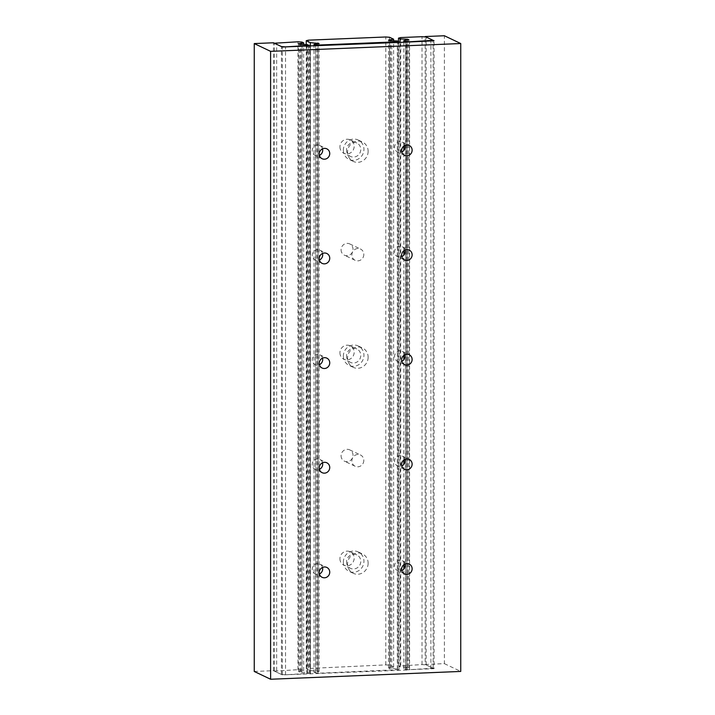 <?xml version="1.0" encoding="UTF-8"?>
<svg xmlns="http://www.w3.org/2000/svg" width="715" height="715" viewBox="0 0 715 715"><rect width="100%" height="100%" fill="white"/><g stroke="black" fill="none" stroke-linecap="round" stroke-linejoin="round"><path stroke-width="0.54" stroke-dasharray="3.58 2.68" d="M346.534 561.919A7.427 7.052 115.4 0 0 350.466 568.327A7.427 7.052 115.4 0 0 360.78 561.329A7.427 7.052 115.4 0 0 356.848 554.92A7.427 7.052 115.4 0 0 346.534 561.919M339.929 558.773A7.427 7.052 115.4 0 0 343.861 565.181A7.427 7.052 115.4 0 0 354.175 558.192A7.427 7.052 115.4 0 0 350.243 551.774A7.427 7.052 115.4 0 0 339.929 558.773M368.136 563.188A10.725 10.189 -64.6 0 1 353.237 573.305A10.725 10.189 -64.6 0 1 347.553 564.037A10.725 10.189 -64.6 0 1 362.451 553.928A10.725 10.189 -64.6 0 1 368.136 563.188M343.361 562.044A10.725 10.189 115.4 0 0 349.045 571.312A10.725 10.189 115.4 0 0 363.944 561.195A10.725 10.189 115.4 0 0 358.26 551.935A10.725 10.189 115.4 0 0 343.361 562.044M346.534 150.016A7.427 7.052 115.4 0 0 350.466 156.424A7.427 7.052 115.4 0 0 360.78 149.426A7.427 7.052 115.4 0 0 356.848 143.018A7.427 7.052 115.4 0 0 346.534 150.016M339.929 146.87A7.427 7.052 115.4 0 0 343.861 153.287A7.427 7.052 115.4 0 0 354.175 146.289A7.427 7.052 115.4 0 0 350.243 139.872A7.427 7.052 115.4 0 0 339.929 146.87M368.136 151.285A10.725 10.189 -64.6 0 1 353.237 161.402A10.725 10.189 -64.6 0 1 347.553 152.134A10.725 10.189 -64.6 0 1 362.451 142.026A10.725 10.189 -64.6 0 1 368.136 151.285M343.361 150.141A10.725 10.189 115.4 0 0 349.045 159.409A10.725 10.189 115.4 0 0 363.944 149.301A10.725 10.189 115.4 0 0 358.26 140.033A10.725 10.189 115.4 0 0 343.361 150.141M346.534 355.963A7.427 7.052 115.4 0 0 350.466 362.371A7.427 7.052 115.4 0 0 360.78 355.382A7.427 7.052 115.4 0 0 356.848 348.965A7.427 7.052 115.4 0 0 346.534 355.963M339.929 352.826A7.427 7.052 115.4 0 0 343.861 359.234A7.427 7.052 115.4 0 0 354.175 352.236A7.427 7.052 115.4 0 0 350.243 345.828A7.427 7.052 115.4 0 0 339.929 352.826M368.136 357.241A10.725 10.189 -64.6 0 1 353.237 367.349A10.725 10.189 -64.6 0 1 347.553 358.09A10.725 10.189 -64.6 0 1 362.451 347.973A10.725 10.189 -64.6 0 1 368.136 357.241M343.361 356.097A10.725 10.189 115.4 0 0 349.045 365.356A10.725 10.189 115.4 0 0 363.944 355.248A10.725 10.189 115.4 0 0 358.26 345.98A10.725 10.189 115.4 0 0 343.361 356.097M363.828 460.389A6.238 5.926 -64.6 0 1 355.167 466.269A6.238 5.926 -64.6 0 1 351.86 460.88A6.238 5.926 -64.6 0 1 360.521 455.008A6.238 5.926 -64.6 0 1 363.828 460.389M341.073 455.75A6.238 5.926 115.4 0 0 344.371 461.139A6.238 5.926 115.4 0 0 353.031 455.258A6.238 5.926 115.4 0 0 349.733 449.878A6.238 5.926 115.4 0 0 341.073 455.75M363.828 254.442A6.238 5.926 -64.6 0 1 355.167 260.323A6.238 5.926 -64.6 0 1 351.86 254.933A6.238 5.926 -64.6 0 1 360.521 249.052A6.238 5.926 -64.6 0 1 363.828 254.442M341.073 249.803A6.238 5.926 115.4 0 0 344.371 255.184A6.238 5.926 115.4 0 0 353.031 249.312A6.238 5.926 115.4 0 0 349.733 243.922A6.238 5.926 115.4 0 0 341.073 249.803M314.01 672.297L318.077 673.244L398.952 669.633L397.352 668.874L389.747 668.525L388.558 667.962L393.625 667.095L389.577 665.173L385.805 664.887L306.235 668.597L310.283 670.527L319.078 671.439L314.01 672.297L314.01 45.93M315.61 673.056L315.61 45.867M317.049 671.519L317.049 43.615M319.078 671.439L319.078 43.535M317.889 670.867L317.889 43.588M315.86 670.947L315.86 43.928M310.283 670.527L310.283 46.019M306.235 668.597L306.235 44.545M308.299 668.069L308.299 40.174M385.805 664.887L385.805 36.983M389.577 665.173L389.577 37.278M393.625 667.095L393.625 40.692M390.587 667.881L390.587 40.594M388.558 667.962L388.558 40.067M389.747 668.525L389.747 40.63M391.775 668.445L391.775 40.549M397.352 668.874L397.352 40.97M398.952 669.633L398.952 42.435M397.612 669.973L397.612 42.498M318.077 673.244L318.077 45.769M322.528 567.442A5.47 5.193 115.4 0 0 312.205 569.256A5.47 5.193 115.4 0 0 319.417 573.984M404.913 145.458A5.47 5.193 115.4 0 0 394.591 147.272A5.47 5.193 115.4 0 0 401.803 151.991M404.913 564.055A5.47 5.193 115.4 0 0 394.591 565.869A5.47 5.193 115.4 0 0 401.803 570.597M322.528 462.793A5.47 5.193 115.4 0 0 312.205 464.607A5.47 5.193 115.4 0 0 319.417 469.335M404.913 459.405A5.47 5.193 115.4 0 0 394.591 461.22A5.47 5.193 115.4 0 0 401.803 465.948M322.528 358.144A5.47 5.193 115.4 0 0 312.205 359.958A5.47 5.193 115.4 0 0 319.417 364.686M404.913 354.756A5.47 5.193 115.4 0 0 394.591 356.57A5.47 5.193 115.4 0 0 401.803 361.298M322.528 253.494A5.47 5.193 115.4 0 0 312.205 255.309A5.47 5.193 115.4 0 0 319.417 260.028M404.913 250.107A5.47 5.193 115.4 0 0 394.591 251.921A5.47 5.193 115.4 0 0 401.803 256.64M322.528 148.845A5.47 5.193 115.4 0 0 312.205 150.659A5.47 5.193 115.4 0 0 319.417 155.378M254.254 671.465L273.47 670.679L282.371 674.906L406.889 670.009L406.46 42.131M406.889 670.009L406.889 42.114M406.46 669.803L434.059 668.668L434.059 40.773M434.059 668.668L425.166 664.441L425.166 36.921M425.166 664.441L444.381 663.645L444.381 35.75M444.381 663.645L460.746 671.43M273.47 670.679L273.47 42.775M282.371 674.906L282.371 47.011M309.979 673.771L309.979 45.876M310.408 673.977L310.408 46.082M274.435 671.135L297.967 669.687L302.061 670L303.669 670.759L298.593 671.617L299.791 672.189L307.396 672.529L309.068 673.324L285.535 674.781L281.442 674.468L274.435 671.135L274.435 43.231M281.442 674.468L281.442 46.564M276.669 670.563L276.669 42.659M297.967 669.687L297.967 41.783M302.061 670L302.061 42.096M303.669 670.759L303.669 44.348M300.622 671.537L300.622 44.259M298.593 671.617L298.593 43.722M299.791 672.189L299.791 44.294M301.819 672.109L301.819 44.205M307.396 672.529L307.396 44.634M309.068 673.324L309.068 45.912M306.833 673.905L306.833 46.001M285.535 674.781L285.535 46.877M408.891 667.703L403.823 668.57L405.494 669.365L409.597 669.678L433.129 668.23L426.122 664.896L422.02 664.584L398.496 666.031L400.096 666.791L408.891 667.703L408.891 39.808M406.862 667.783L406.862 39.888M407.702 667.14L407.702 39.852M405.673 667.22L405.673 40.192M400.096 666.791L400.096 42.391M398.496 666.031L398.496 41.515M400.731 665.459L400.731 37.564M422.02 664.584L422.02 36.688M426.122 664.896L426.122 37.001M433.129 668.23L433.129 40.809M430.895 668.802L430.895 40.907M409.597 669.678L409.597 41.783M405.494 669.365L405.494 42.167M403.823 668.57L403.823 569.015M403.823 564.716L403.823 464.366M403.823 460.067L403.823 359.717M403.823 355.418L403.823 255.067M403.823 250.768L403.823 150.418M403.823 146.119L403.823 42.239M350.466 568.327L343.861 565.181M353.237 573.305L349.045 571.312M350.466 156.424L343.861 153.287M353.237 161.402L349.045 159.409M350.466 362.371L343.861 359.234M353.237 367.349L349.045 365.356M355.167 466.269L344.371 461.139M355.167 260.323L344.371 255.184M349.733 243.922L360.521 249.052M349.733 449.878L360.521 455.008M358.26 345.98L362.451 347.973M350.243 345.828L356.848 348.965M358.26 140.033L362.451 142.026M350.243 139.872L356.848 143.018M358.26 551.935L362.451 553.928M350.243 551.774L356.848 554.92M322.143 577.327L315.109 573.975M404.529 155.343L397.486 151.991M404.529 573.939L397.486 570.588M322.143 472.678L315.109 469.326M404.529 469.29L397.486 465.939M322.143 368.028L315.109 364.677M404.529 364.641L397.486 361.29M322.143 263.379L315.109 260.028M404.529 259.992L397.486 256.64M322.143 158.73L315.109 155.378M319.802 145.503L326.835 148.845M402.188 246.764L409.221 250.107M319.802 250.152L326.835 253.494M402.188 351.414L409.221 354.756M319.802 354.801L326.835 358.144M402.188 456.063L409.221 459.405M319.802 459.45L326.835 462.793M402.188 560.712L409.221 564.063M402.188 142.115L409.221 145.458M319.802 564.099L326.835 567.451"/><path stroke-width="1.07" d="M315.61 45.161L314.01 44.401L319.078 43.535L310.283 42.623L306.235 40.701L308.299 40.174L385.805 36.983L389.577 37.278L393.625 39.2L388.558 40.067L389.747 40.63L397.352 40.97L398.952 41.738L315.61 45.161L315.61 45.867M314.01 45.93L314.01 44.401M317.889 43.588L317.889 42.971M315.86 43.928L315.86 43.052M310.283 46.019L310.283 42.623M306.235 44.545L306.235 40.701M393.625 40.692L393.625 39.2M390.587 40.594L390.587 39.977M398.952 42.435L398.952 41.738M329.74 572.17A5.47 5.193 -64.6 0 1 322.143 577.327A5.47 5.193 -64.6 0 1 319.239 572.599A5.47 5.193 -64.6 0 1 326.835 567.451A5.47 5.193 -64.6 0 1 329.74 572.17M319.417 573.984A5.47 5.193 115.4 0 0 322.528 567.442M412.126 150.186A5.47 5.193 -64.6 0 1 404.529 155.343A5.47 5.193 -64.6 0 1 401.624 150.615A5.47 5.193 -64.6 0 1 409.221 145.458A5.47 5.193 -64.6 0 1 412.126 150.186M401.803 151.991A5.47 5.193 115.4 0 0 404.913 145.458M412.126 568.783A5.47 5.193 -64.6 0 1 404.529 573.939A5.47 5.193 -64.6 0 1 401.624 569.212A5.47 5.193 -64.6 0 1 409.221 564.063A5.47 5.193 -64.6 0 1 412.126 568.783M401.803 570.597A5.47 5.193 115.4 0 0 404.913 564.055M329.74 467.521A5.47 5.193 -64.6 0 1 322.143 472.678A5.47 5.193 -64.6 0 1 319.239 467.95A5.47 5.193 -64.6 0 1 326.835 462.793A5.47 5.193 -64.6 0 1 329.74 467.521M319.417 469.335A5.47 5.193 115.4 0 0 322.528 462.793M412.126 464.133A5.47 5.193 -64.6 0 1 404.529 469.29A5.47 5.193 -64.6 0 1 401.624 464.562A5.47 5.193 -64.6 0 1 409.221 459.405A5.47 5.193 -64.6 0 1 412.126 464.133M401.803 465.948A5.47 5.193 115.4 0 0 404.913 459.405M329.74 362.871A5.47 5.193 -64.6 0 1 322.143 368.028A5.47 5.193 -64.6 0 1 319.239 363.3A5.47 5.193 -64.6 0 1 326.835 358.144A5.47 5.193 -64.6 0 1 329.74 362.871M319.417 364.686A5.47 5.193 115.4 0 0 322.528 358.144M412.126 359.484A5.47 5.193 -64.6 0 1 404.529 364.641A5.47 5.193 -64.6 0 1 401.624 359.913A5.47 5.193 -64.6 0 1 409.221 354.756A5.47 5.193 -64.6 0 1 412.126 359.484M401.803 361.298A5.47 5.193 115.4 0 0 404.913 354.756M329.74 258.222A5.47 5.193 -64.6 0 1 322.143 263.379A5.47 5.193 -64.6 0 1 319.239 258.651A5.47 5.193 -64.6 0 1 326.835 253.494A5.47 5.193 -64.6 0 1 329.74 258.222M319.417 260.028A5.47 5.193 115.4 0 0 322.528 253.494M412.126 254.835A5.47 5.193 -64.6 0 1 404.529 259.992A5.47 5.193 -64.6 0 1 401.624 255.264A5.47 5.193 -64.6 0 1 409.221 250.107A5.47 5.193 -64.6 0 1 412.126 254.835M401.803 256.64A5.47 5.193 115.4 0 0 404.913 250.107M329.74 153.573A5.47 5.193 -64.6 0 1 322.143 158.73A5.47 5.193 -64.6 0 1 319.239 154.002A5.47 5.193 -64.6 0 1 326.835 148.845A5.47 5.193 -64.6 0 1 329.74 153.573M319.417 155.378A5.47 5.193 115.4 0 0 322.528 148.845M406.889 42.114L434.059 40.773L425.166 36.537L444.381 35.75L460.746 43.535L270.619 51.355L254.254 43.57L273.47 42.775L282.371 47.011L406.889 42.114M270.619 51.355L270.619 679.25L460.746 671.43L460.746 43.535M270.619 679.25L254.254 671.465L254.254 43.57M281.442 46.564L274.435 43.231L297.967 41.783L302.061 42.096L303.669 42.864L298.593 43.722L299.791 44.294L307.396 44.634L309.068 45.429L285.535 46.877L281.442 46.564M303.669 44.348L303.669 42.864M300.622 44.259L300.622 43.642M309.068 45.912L309.068 45.429M406.862 39.888L408.891 39.808L407.702 39.236L400.096 38.896L398.496 38.136L400.731 37.564L422.02 36.688L426.122 37.001L433.129 40.326L409.597 41.783L405.494 41.47L403.823 40.666L406.862 39.888M407.702 39.852L407.702 39.236M405.673 40.192L405.673 39.325M400.096 42.391L400.096 38.896M398.496 41.515L398.496 38.136M433.129 40.809L433.129 40.326M405.494 42.167L405.494 41.47M403.823 569.015L403.823 564.716M403.823 464.366L403.823 460.067M403.823 359.717L403.823 355.418M403.823 255.067L403.823 250.768M403.823 150.418L403.823 146.119M403.823 42.239L403.823 40.666"/></g></svg>
